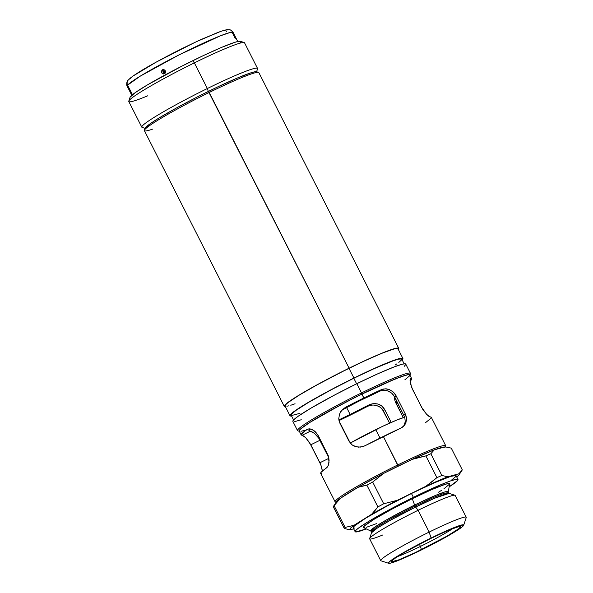 <?xml version="1.0" encoding="UTF-8"?>
<svg xmlns="http://www.w3.org/2000/svg" width="593" height="593" viewBox="0 0 593 593"><rect width="100%" height="100%" fill="white"/><g stroke="black" fill="none" stroke-linecap="round" stroke-linejoin="round"><path stroke-width="0.89" d="M449.146 493.391L434.951 498.105L415.634 507.052L415.026 506.037L434.973 496.83L444.113 493.309L448.367 492.694L444.113 493.309L434.973 496.83L415.026 506.037L415.634 507.052L390.15 520.402L377.37 528.029L371.559 532.751L371.463 531.706L376.147 527.473L388.823 519.794L415.026 506.037L388.823 519.794L376.147 527.473L371.463 531.706L370.818 531.069L374.635 527.184L387.385 519.364L414.589 505.051L415.026 506.037L414.589 505.051A43.474 3.254 -26.9 0 1 448.226 491.79L449.146 493.391A43.623 3.269 153.1 0 0 415.634 507.052L418.102 510.284L429.162 532.084L431.081 538.036A42.177 3.158 -26.9 0 1 463.696 525.25A42.177 3.158 -26.9 0 1 421.082 550.096L451.747 533.722L460.331 528.281L462.718 526.421L463.644 524.916L458.092 526.073L441.696 532.974L420.029 543.618L400.408 554.403L389.438 561.712L388.511 563.217L390.817 563.068L404.085 558.02L421.082 550.096A42.177 3.158 -26.9 0 1 388.674 563.306A42.177 3.158 -26.9 0 1 431.081 538.036L429.162 532.084A47.944 3.595 -26.9 0 1 466.239 517.244L455.172 495.437A47.944 3.595 153.1 0 0 418.102 510.284A47.944 3.595 -26.9 0 1 454.935 495.259L449.146 493.391M397.584 556.545A35.832 2.683 153.1 0 0 420.43 546.42L421.467 549.629A38.938 2.921 -26.9 0 1 391.358 561.438A38.938 2.921 -26.9 0 1 430.696 538.503L449.049 530.038L459.664 526.31L460.754 526.391L458.96 528.563L447.166 536.042L414.833 552.824L398.466 559.962L391.402 561.741L391.639 560.978L396.028 557.561L404.989 552.09L430.696 538.503A38.938 2.921 -26.9 0 1 460.605 526.302A38.938 2.921 -26.9 0 1 421.467 549.629L420.43 546.42A35.832 2.683 -26.9 0 1 397.584 556.545M463.696 525.25L466.239 517.541A47.944 3.595 153.1 0 0 429.162 532.084L418.102 510.284L415.634 507.052A43.623 3.269 153.1 0 0 371.559 532.751L369.654 538.526A47.944 3.595 -26.9 0 1 418.102 510.284A47.944 3.595 153.1 0 0 369.654 538.829L380.721 560.63A47.944 3.595 -26.9 0 1 429.162 532.084A47.944 3.595 153.1 0 0 380.958 560.808L388.674 563.306M419.362 544.241L420.43 546.42L419.362 544.241M364.828 527.659L363.413 527.184L364.539 525.835L374.168 519.231L391.447 509.402L412.298 498.676A48.381 3.625 153.1 0 0 363.583 527.629L370.818 531.069A43.474 3.254 -26.9 0 1 414.589 505.051L435.366 495.481L444.609 492.005L448.226 491.79L449.731 483.925A48.381 3.625 153.1 0 0 412.298 498.676L414.589 505.051L412.298 498.676L431.793 489.588L445.328 484.273L449.175 483.473L449.709 483.999L443.905 488.825M413.395 497.349A57.684 4.321 -26.9 0 1 458.004 479.5A57.684 4.321 -26.9 0 1 449.175 486.846L457.581 480.538L457.937 479.411L456.313 479.285L450.339 480.99L440.592 484.815L413.395 497.349L411.446 493.502L413.395 497.349L379.476 515.117L367.934 521.847L357.853 528.563L355.541 530.653L355.185 531.78L355.756 531.965L366.266 528.904A57.684 4.321 -26.9 0 1 355.125 531.691A57.684 4.321 -26.9 0 1 413.395 497.349M458.004 479.5L456.047 475.653A57.684 4.321 153.1 0 0 411.446 493.502L434.691 482.665L450.828 476.327L455.987 475.564L455.632 476.69L451.451 480.16M375.747 429.651L380.031 438.094L375.747 429.651A40.376 3.024 153.1 0 0 350.233 443.09L382.626 426.337L397.317 419.829L404.76 417.22A40.376 3.024 153.1 0 0 375.747 429.651M451.273 448.13L462.303 469.878L451.273 448.13L445.224 446.84L434.261 449.857L430.844 453.749A66.334 4.966 153.1 0 0 425.87 455.891L436.908 477.639A66.334 4.966 -26.9 0 1 441.874 475.497L430.844 453.749L441.874 475.497L447.923 476.787L458.886 473.77L462.303 469.878L458.886 473.77L447.923 476.787L425.893 486.282L436.908 477.639L425.87 455.891L412.231 459.353L383.678 473.377L372.663 482.027A66.334 4.966 153.1 0 0 366.867 485.17L377.897 506.919A66.334 4.966 -26.9 0 1 383.701 503.768L372.663 482.027L383.701 503.768L397.34 500.307L425.893 486.282L397.34 500.307L371.618 514.264L377.897 506.919L366.867 485.17L357.957 487.335L340.367 498.335L334.089 505.681A66.334 4.966 153.1 0 0 333.251 506.689L344.288 528.437A66.334 4.966 -26.9 0 1 345.119 527.429L334.089 505.681L345.119 527.429L354.028 525.272L371.618 514.264L354.028 525.272L350.404 528.37L349.914 529.275L350.337 529.727L347.379 529.245L344.288 528.437L333.251 506.689A66.334 4.966 -26.9 0 1 333.318 506.585A66.334 4.966 -26.9 0 1 334.089 505.681L340.367 498.335L357.957 487.335L383.678 473.377L412.231 459.353L434.261 449.857L445.224 446.84L451.273 448.13M353.658 528.808L350.337 529.727L353.658 528.808M456.751 477.031L458.819 475.119L459.301 474.215L458.886 473.77A61.287 4.588 -26.9 0 1 459.071 474.785A61.287 4.588 -26.9 0 1 456.751 477.031M354.859 528.052L353.799 528.118L353.161 527.496L354.503 525.88L365.985 518L386.592 506.289L411.446 493.502A57.684 4.321 153.1 0 0 353.169 527.844L355.125 531.691M336.253 502.345L340.367 498.335A61.287 4.588 153.1 0 0 336.49 501.774L333.318 506.585M376.844 523.508L366.118 527.392M441.6 490.315L438.568 492.197M382.678 535.012A47.944 3.595 -26.9 0 1 369.654 538.526M452.985 528.445A35.832 2.683 -26.9 0 1 420.43 546.42A35.832 2.683 153.1 0 0 452.985 528.445M419.021 457.44L425.87 455.891A66.334 4.966 -26.9 0 1 430.844 453.749L434.261 449.857A61.287 4.588 153.1 0 0 412.231 459.353L419.021 457.44M362.36 486.075L366.867 485.17A66.334 4.966 -26.9 0 1 372.663 482.027L383.678 473.377A61.287 4.588 153.1 0 0 357.957 487.335L362.36 486.075M347.379 529.245L350.337 529.727A61.287 4.588 -26.9 0 1 354.028 525.272L345.119 527.429A66.334 4.966 153.1 0 0 344.288 528.437L347.379 529.245M374.865 510.736L371.618 514.264A61.287 4.588 -26.9 0 1 397.34 500.307L383.701 503.768A66.334 4.966 153.1 0 0 377.897 506.919L374.865 510.736M431.496 482.124L425.893 486.282A61.287 4.588 -26.9 0 1 447.923 476.787L441.874 475.497A66.334 4.966 153.1 0 0 436.908 477.639L431.496 482.124M459.071 474.785L462.243 469.975A66.334 4.966 153.1 0 0 462.303 469.878M398.733 348.321L258.852 72.613A64.17 4.811 153.1 0 0 209.233 92.471A64.17 4.811 -26.9 0 1 258.526 72.368L256.599 71.746A62.725 4.7 153.1 0 0 208.41 91.396L349.107 368.186A64.17 4.811 -26.9 0 1 398.733 348.321A64.17 4.811 -26.9 0 1 398.311 349.418M445.484 446.87L445.728 446.129A62.006 4.648 153.1 0 0 397.777 464.927A62.006 4.648 -26.9 0 1 445.728 445.736L431.281 417.264A62.006 4.648 153.1 0 0 430.236 416.968L426.708 414.418L422.839 409.466L412.558 389.431L410.386 383.36L410.045 380.365L410.719 378.497A62.006 4.648 -26.9 0 1 411.764 378.794L409.815 374.946A62.006 4.648 153.1 0 0 361.863 394.137L395.086 379.009L406.472 375.006L409.259 374.583L409.948 375.258L410.452 373.731A63.303 4.744 153.1 0 0 361.5 392.929L361.878 394.123A62.154 4.655 -26.9 0 1 409.956 375.228M305.743 437.76L310.784 444.787L319.968 440.28L318.745 438.19L328.796 457.692L319.968 440.28L310.784 444.787L319.894 462.74L328.907 458.315L319.894 462.74L321.584 466.921L322.384 471.027L320.857 464.86L309.613 442.704L305.743 437.76L302.215 435.203A62.006 4.648 -26.9 0 1 301.17 434.906A62.006 4.648 -26.9 0 1 306.996 429.436L309.383 428.843L312.429 429.695L315.639 432.023L318.308 435.722L328.329 455.884L329.019 462.392L328.137 465.809L326.521 467.907A62.006 4.648 153.1 0 0 320.687 473.377L335.127 501.841A62.006 4.648 -26.9 0 1 397.777 464.927L398.162 466.12A60.857 4.559 -26.9 0 1 410.697 460.109L385.213 472.628A60.857 4.559 -26.9 0 1 398.162 466.12L383.33 436.463L397.777 464.927A62.006 4.648 153.1 0 0 335.445 502.078L336.142 502.301M445.15 447.189L441.822 447.404L434.847 449.694A60.857 4.559 -26.9 0 1 444.631 447.003M402.899 358.461L397.955 348.714A63.303 4.744 153.1 0 0 349.003 368.305L353.947 378.052A63.303 4.744 -26.9 0 1 402.899 358.461A63.303 4.744 -26.9 0 1 402.18 359.899L402.832 358.365L401.053 358.231L387.77 362.664L369.884 370.462L342.88 383.589L316.721 397.555L300.599 407.095L291.459 413.58L289.984 415.359L290.681 416.049L291.845 415.975M404.174 363.835L401.743 359.047A62.006 4.648 153.1 0 0 353.799 378.238L356.615 383.797L353.799 378.238A62.006 4.648 153.1 0 0 291.148 415.152L293.579 419.948M404.871 379.794L409.363 376.066L409.741 374.85L407.999 374.724L401.572 376.555L386.851 382.485L361.878 394.123L363.813 397.985L361.5 392.929A63.303 4.744 -26.9 0 1 410.452 373.338L405.768 364.102A63.303 4.744 153.1 0 0 356.816 383.693L361.5 392.929L356.816 383.693A63.303 4.744 153.1 0 0 292.853 421.386L297.538 430.622A63.303 4.744 -26.9 0 1 361.5 392.929A63.303 4.744 153.1 0 0 297.856 430.852L299.406 431.356M367.378 406.457A62.006 4.648 -26.9 0 1 349.114 415.715A62.006 4.648 -26.9 0 1 338.988 420.593L367.378 406.457L368.468 405.138A53.355 3.995 -26.9 0 1 350.144 414.477A53.355 3.995 -26.9 0 1 338.862 419.881L350.144 414.477L346.579 407.45L350.144 414.477L368.468 405.138L367.378 406.457L369.528 405.568L367.378 406.457M374.079 405.019L378.49 406.153L380.447 407.361L383.419 410.942L384.649 409.459L391.224 422.416L384.649 409.459L383.419 410.942L389.601 423.128L382.129 408.977L380.447 407.361L376.34 405.375L372.938 405.004L369.528 405.568L371.967 405.063M400.786 428.168A62.006 4.648 153.1 0 0 383.33 436.463A62.006 4.648 153.1 0 0 365.073 445.714L362.923 446.603L358.372 447.152L353.962 446.018L352.005 444.817L349.032 441.229L339.922 423.276L338.759 418.71L339.522 414.099L341.902 410.119L345.556 407.243A62.006 4.648 -26.9 0 1 363.813 397.985A62.006 4.648 -26.9 0 1 381.269 389.697L385.294 388.808L389.431 389.586L393.203 391.973L396.05 395.709L405.152 413.669L406.45 418.08L406.442 420.259L405.204 424.151L402.558 427.13L400.786 428.168L365.073 445.714L360.655 447.085L356.111 446.796L352.005 444.817L350.322 443.193L339.092 421.037L338.759 418.71L339.522 414.099L341.902 410.119L345.556 407.243L344.459 408.562A53.355 3.995 -26.9 0 1 362.79 399.222A53.355 3.995 -26.9 0 1 380.18 391.024L384.131 390.179L388.185 390.98L391.921 393.374L393.522 395.131L404.804 417.361L405.234 421.764L404.026 425.581L405.234 421.764L404.804 417.361L394.819 397.199L391.921 393.374L390.112 391.98L386.169 390.372L382.114 390.387L380.18 391.024L358.187 401.505L342.495 409.852L345.556 407.243L381.269 389.697L380.18 391.024L381.269 389.697L383.234 389.045L386.332 388.845L389.431 389.586L393.203 391.973L394.79 393.708L396.05 395.709L394.819 397.199L396.05 395.709L405.152 413.669L403.922 415.152L405.152 413.669L406.027 415.863L406.45 418.08L406.02 422.29L404.048 425.774L400.786 428.168M411.764 378.794A62.006 4.648 -26.9 0 1 410.067 381.143M314.483 433.401L318.745 438.19L314.483 433.401L310.391 431.193A53.355 3.995 -26.9 0 1 308.886 430.992A53.355 3.995 -26.9 0 1 310.354 428.961L308.879 430.659L310.391 431.193L302.215 435.203L301.155 434.884L303.586 431.956L307.826 429.028L306.996 429.436L308.078 428.954L310.843 429.08L314.053 430.674L318.308 435.722L328.329 455.884L329.1 460.338L328.433 465.06L327.403 467.047L321.139 472.258L320.672 473.355L321.732 473.674M370.632 404.233L368.468 405.138L372.893 403.722L370.632 404.233M375.184 403.625L372.893 403.722L377.444 403.937L375.184 403.625M379.609 404.671L377.444 403.937L381.603 405.849L379.609 404.671M383.323 407.465L381.603 405.849L384.649 409.459L383.323 407.465M395.857 403.003L403.284 417.642L394.968 400.749L395.857 403.003L397.384 402.254L395.857 403.003M394.501 398.414L394.968 400.749L394.501 398.414M357.016 487.92L341.309 497.749A60.857 4.559 -26.9 0 1 357.016 487.92M299.361 431.341A62.154 4.655 -26.9 0 1 361.878 394.123L351.012 399.556L361.863 394.137A62.006 4.648 153.1 0 0 299.213 431.059L301.17 434.906M299.895 431.356L299.213 430.681L300.651 428.939L309.605 422.579L325.401 413.239L351.019 399.563L340.278 405.13L309.502 422.631L300.525 429.006L299.08 430.748L299.769 431.422M304.824 430.325L301.029 431.281M292.927 421.482L293.313 420.244L297.901 416.434L310.784 408.266L334.815 394.908L356.816 383.693L377.667 373.857L394.212 366.897L402.232 364.221L405.071 363.798L405.768 364.487L404.3 366.259M301.266 419.74L294.706 421.616M291.222 415.248L291.6 414.04L296.092 410.304L308.708 402.306L332.25 389.223L353.799 378.238L374.227 368.601L393.507 360.655L398.281 359.165L401.676 358.95L401.298 360.166L398.807 362.412M396.799 363.894L395.101 365.073M299.939 413.351L291.83 415.448M291.578 416.004A63.303 4.744 -26.9 0 1 289.992 415.745A63.303 4.744 -26.9 0 1 353.947 378.052L349.003 368.305A63.303 4.744 153.1 0 0 285.048 405.997L289.992 415.745M398.266 349.477L398.659 348.224L395.146 348.447L383.389 352.583L365.258 360.485L337.891 373.798L311.369 387.948L295.032 397.621L285.759 404.204L284.269 405.997L284.351 406.487L285.403 406.702A64.17 4.811 -26.9 0 1 284.277 406.39A64.17 4.811 -26.9 0 1 349.107 368.186L209.233 92.471A64.17 4.811 153.1 0 0 144.395 130.675L284.277 406.39M285.122 406.094L285.507 404.856L288.05 402.565L299.109 395.197L316.632 385.109L343.48 371.048L364.94 360.714L382.826 352.917L394.427 348.832L397.266 348.41L397.962 349.099M295.077 403.774L290.778 405.249M288.583 405.871L286.901 406.227M152.52 129.155A64.17 4.811 -26.9 0 1 144.395 130.275A64.17 4.811 -26.9 0 1 209.233 92.471L208.41 91.396A62.725 4.7 153.1 0 0 145.033 128.347L150.036 123.833L158.968 118.037L176.329 108.045L197.439 96.881L219.091 86.252L237.986 77.765L251.239 72.724L255.079 71.753L256.843 71.886M342.495 409.852L340.79 411.46M403.507 426.404L404.026 425.581M404.671 424.988L404.048 425.774M425.448 422.735L430.829 418.384L431.289 417.287L428.887 416.323L426.708 414.418L421.667 407.384L411.594 387.311L410.045 380.365L410.719 378.497L411.772 378.816L411.312 379.913M306.996 429.436L308.078 428.954M304.572 436.648L302.215 435.203L310.391 431.193L313.163 432.393M256.591 71.746L257.547 68.847A64.889 4.863 153.1 0 0 207.365 88.52L208.306 91.448L207.365 88.52A64.889 4.863 -26.9 0 1 257.547 68.44L244.531 42.792A64.889 4.863 153.1 0 0 194.356 62.873A64.889 4.863 -26.9 0 1 244.205 42.548L240.343 41.295A62.006 4.648 153.1 0 0 192.71 60.723L194.356 62.873L207.365 88.52L194.356 62.873A64.889 4.863 153.1 0 0 128.792 101.507L141.801 127.154A64.889 4.863 -26.9 0 1 207.365 88.52A64.889 4.863 153.1 0 0 142.135 127.399L145.033 128.34L144.395 130.275M147.724 95.799A64.889 4.863 -26.9 0 1 128.792 101.099A64.889 4.863 -26.9 0 1 194.356 62.873L192.71 60.723A62.006 4.648 153.1 0 0 130.06 97.245L135.011 92.79L147.627 84.784L181.866 66.149L203.266 55.638L221.945 47.247L235.05 42.259L238.846 41.302L240.588 41.436M240.662 41.903L240.209 42.644M163.764 71.227A0.489 0.46 -105.4 0 0 163.586 71.886A0.489 0.46 -105.4 0 0 164.209 72.101L163.824 72.702L162.949 72.161L163.016 71.101L163.764 71.227A0.489 0.46 74.6 0 1 164.394 71.449A0.489 0.46 74.6 0 1 164.209 72.101L163.283 70.871L164.52 71.308L164.209 72.101A0.489 0.46 -105.4 0 0 164.394 71.449A0.489 0.46 -105.4 0 0 163.764 71.227M131.779 95.28L127.176 86.207L127.606 85.133A4.618 4.536 -140.3 0 1 128.088 80.24A4.618 4.536 39.7 0 0 127.606 85.133A59.411 4.455 153.1 0 0 127.176 86.207C126.302 85.155 126.672 81.048 128.132 80.181L130.786 77.713C135.627 74.073 142.402 69.818 151.104 64.948C167.619 55.69 184.505 47.121 201.753 39.249L217.979 32.415C226.096 29.45 227.527 29.657 228.083 29.65C229.758 30.221 229.417 28.375 233.138 32.445A59.411 4.455 153.1 0 0 182.681 53.073A59.411 4.455 153.1 0 0 127.606 85.133L132.461 94.702L127.606 85.133L140.104 76.23L178.856 54.993L220.411 35.802L230.151 32.482L233.138 32.445L232.708 33.512L235.228 38.478M163.838 74.051L162.993 73.732M162.067 70.397L162.638 69.692M161.874 70.374L163.275 69.611L164.817 70.122L165.58 71.627L165.113 73.228L163.712 73.992L162.185 73.473L161.422 71.968L161.874 70.374M129.608 79.025L131.802 77.038M133.573 75.726L156.545 61.931L193.904 42.896M198.359 40.813L219.662 31.852M223.88 30.532L225.34 30.228M226.949 30.762L226.541 31.414M164.098 69.841L164.824 70.011M164.483 73.754C166.218 71.16 165.551 69.855 162.497 69.841A1.445 0.497 61.5 0 0 163.283 70.871C164.609 70.893 164.906 71.471 164.165 72.605A1.445 0.497 61.5 0 0 164.483 73.754A1.445 0.497 -118.5 0 1 164.165 72.605C162.867 72.576 162.571 71.998 163.283 70.871A1.445 0.497 -118.5 0 1 162.497 69.841C160.799 72.435 161.459 73.74 164.483 73.754M128.792 101.099L130.06 97.245M237.741 41.517L233.138 32.445"/></g></svg>
